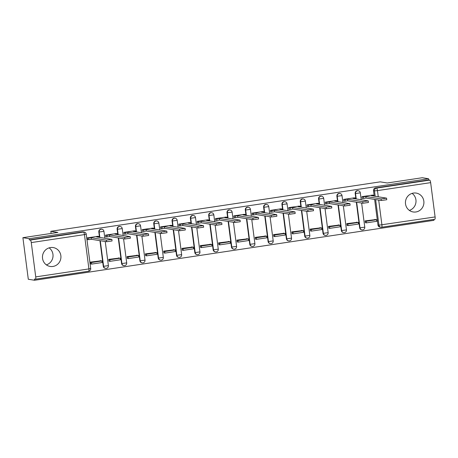 <?xml version="1.0" encoding="UTF-8"?>
<svg xmlns="http://www.w3.org/2000/svg" width="458" height="458" viewBox="0 0 458 458"><rect width="100%" height="100%" fill="white"/><g stroke="black" fill="none" stroke-linecap="round" stroke-linejoin="round"><path stroke-width="0.69" d="M52.928 266.459A9.561 9.229 99.1 0 0 60.937 257.053A9.561 9.229 99.1 0 0 53.214 247.566A9.561 9.229 99.1 0 0 50.472 247.555A9.561 9.229 99.1 0 0 42.462 256.961A9.561 9.229 99.1 0 0 50.18 266.447A9.561 9.229 99.1 0 0 52.928 266.459M49.115 247.864A9.561 9.229 -80.9 0 1 52.91 257.201A9.561 9.229 -80.9 0 1 46.378 264.879M415.904 211.974A9.561 9.229 99.1 0 0 423.913 202.568A9.561 9.229 99.1 0 0 416.19 193.081A9.561 9.229 99.1 0 0 413.448 193.07A9.561 9.229 99.1 0 0 405.439 202.476A9.561 9.229 99.1 0 0 413.162 211.962A9.561 9.229 99.1 0 0 415.904 211.974M412.091 193.379A9.561 9.229 -80.9 0 1 415.887 202.717A9.561 9.229 -80.9 0 1 409.36 210.394M101.544 229.177A2.45 2.364 99.1 0 0 98.808 231.948L99.157 232.006A2.45 2.364 -80.9 0 1 101.894 229.229L101.544 229.177M119.859 226.424A2.45 2.364 99.1 0 0 117.122 229.2L117.466 229.258A2.45 2.364 -80.9 0 1 120.202 226.481L119.859 226.424M138.173 223.676A2.45 2.364 99.1 0 0 135.436 226.452L135.78 226.504A2.45 2.364 -80.9 0 1 138.516 223.733L138.173 223.676M156.481 220.928A2.45 2.364 99.1 0 0 153.745 223.704L154.094 223.756A2.45 2.364 -80.9 0 1 156.831 220.985L156.481 220.928M174.796 218.18A2.45 2.364 99.1 0 0 172.059 220.951L172.408 221.008A2.45 2.364 -80.9 0 1 175.145 218.237L174.796 218.18M193.11 215.432A2.45 2.364 99.1 0 0 190.373 218.203L190.723 218.26A2.45 2.364 -80.9 0 1 193.459 215.489L193.11 215.432M211.424 212.684A2.45 2.364 99.1 0 0 208.688 215.455L209.037 215.512A2.45 2.364 -80.9 0 1 211.773 212.735L211.424 212.684M229.739 209.936A2.45 2.364 99.1 0 0 227.002 212.707L227.345 212.764A2.45 2.364 -80.9 0 1 230.082 209.987L229.739 209.936M248.047 207.182A2.45 2.364 99.1 0 0 245.311 209.959L245.66 210.016A2.45 2.364 -80.9 0 1 248.396 207.239L248.047 207.182M266.361 204.434A2.45 2.364 99.1 0 0 263.625 207.211L263.974 207.262A2.45 2.364 -80.9 0 1 266.711 204.491L266.361 204.434M284.676 201.686A2.45 2.364 99.1 0 0 281.939 204.457L282.288 204.514A2.45 2.364 -80.9 0 1 285.025 201.743L284.676 201.686M302.99 198.938A2.45 2.364 99.1 0 0 300.253 201.709L300.603 201.766A2.45 2.364 -80.9 0 1 303.339 198.995L302.99 198.938M321.304 196.19A2.45 2.364 99.1 0 0 318.568 198.961L318.911 199.018A2.45 2.364 -80.9 0 1 321.653 196.242L321.304 196.19M339.618 193.442A2.45 2.364 99.1 0 0 336.882 196.213L337.225 196.27A2.45 2.364 -80.9 0 1 339.962 193.494L339.618 193.442M357.927 190.688A2.45 2.364 99.1 0 0 355.19 193.465L355.54 193.522A2.45 2.364 -80.9 0 1 358.276 190.746L357.927 190.688M22.9 237.679L57.885 232.429L50.832 231.296L380.237 181.855L387.285 182.982L422.27 177.733L428.562 178.746L29.192 238.692L22.9 237.679L28.299 279.254L34.59 280.267L433.961 220.321L433.84 219.411M34.59 280.267L34.43 279.054L35.415 279.214A2.45 0.613 -98.5 0 0 35.461 279.214A2.45 0.613 -98.5 0 0 35.73 276.89L31.276 242.585A2.45 0.613 -98.5 0 0 30.325 240.061L83.505 232.08A2.45 2.364 -80.9 0 1 84.209 232.08L83.23 231.925A2.45 2.364 -80.9 0 0 82.526 231.92L83.505 232.08A2.45 0.613 -98.5 0 1 84.455 234.605L31.276 242.585M29.192 238.692L29.346 239.906L30.325 240.061M378.697 200.083L381.92 224.924A2.45 0.613 81.5 0 1 381.651 227.248A2.45 0.613 81.5 0 1 381.606 227.248A2.45 2.364 -80.9 0 1 380.901 227.242L379.922 227.088A2.45 2.364 -80.9 0 1 377.959 225.015L374.638 199.43M374.209 196.139L373.505 190.717L374.484 190.871A2.45 2.364 -80.9 0 1 376.522 188.095L429.696 180.114A2.45 0.613 81.5 0 1 430.646 182.639L435.1 216.943A2.45 0.613 81.5 0 1 434.831 219.262A2.45 0.613 81.5 0 1 434.785 219.262L381.697 227.231M429.696 180.114L428.717 179.954L428.562 178.746M372.52 195.085L361.952 196.654L362.186 198.469L363.011 198.348M375.697 219.571L365.1 220.893L365.392 222.703M357.383 222.319L346.786 223.641L347.078 225.451M354.206 197.833L343.637 199.402L343.872 201.217L344.697 201.096M339.069 225.067L328.472 226.389L328.764 228.199M335.891 200.581L325.323 202.15L325.558 203.965L326.382 203.844M320.76 227.815L310.158 229.137L310.455 230.946M317.577 203.329L307.009 204.898L307.244 206.718L308.068 206.592M302.446 230.563L291.843 231.891L292.141 233.7M299.263 206.077L288.695 207.646L288.935 209.466L289.754 209.34M284.132 233.311L273.535 234.639L273.827 236.448M280.949 208.831L270.386 210.394L270.621 212.214L271.445 212.088M265.817 236.059L255.221 237.387L255.512 239.196M262.64 211.579L252.072 213.147L252.306 214.962L253.131 214.842M247.503 238.813L236.906 240.135L237.198 241.944M244.326 214.327L233.757 215.895L233.992 217.71L234.817 217.59M229.189 241.561L218.592 242.883L218.89 244.692M226.012 217.075L215.443 218.643L215.678 220.458L216.502 220.338M210.88 244.309L200.278 245.631L200.575 247.44M207.697 219.823L197.129 221.391L197.369 223.212L198.188 223.086M192.566 247.057L181.963 248.385L182.261 250.194M189.383 222.571L178.815 224.139L179.055 225.96L179.874 225.834M174.252 249.805L163.655 251.133L163.947 252.942M171.074 225.325L160.506 226.887L160.741 228.708L161.565 228.582M155.938 252.553L145.341 253.881L145.633 255.69M152.76 228.073L142.192 229.635L142.427 231.456L143.251 231.33M137.623 255.306L127.026 256.629L127.318 258.438M134.446 230.821L123.878 232.389L124.112 234.204L124.937 234.084M119.315 258.054L108.712 259.377L109.01 261.186M116.132 233.569L105.563 235.137L105.798 236.952L106.622 236.832M101 260.802L90.398 262.125L90.695 263.934M97.817 236.317L87.249 237.885L87.489 239.706L88.308 239.58M103.262 266.253L103.611 266.304A2.45 2.364 -80.9 0 0 105.569 268.377L105.22 268.319A2.45 2.364 99.1 0 1 103.262 266.253L99.941 240.662M99.512 237.376L98.808 231.948M121.576 263.505L121.925 263.556A2.45 2.364 -80.9 0 0 123.883 265.629L123.534 265.571A2.45 2.364 99.1 0 1 121.576 263.505L118.25 237.914M117.826 234.622L117.122 229.2M139.89 260.751L140.234 260.808A2.45 2.364 -80.9 0 0 142.198 262.875L141.848 262.823A2.45 2.364 99.1 0 1 139.89 260.751L136.564 235.166M136.141 231.874L135.436 226.452M158.205 258.003L158.548 258.06A2.45 2.364 -80.9 0 0 160.506 260.127L160.163 260.075A2.45 2.364 99.1 0 1 158.205 258.003L154.878 232.418M154.449 229.126L153.745 223.704M176.513 255.255L176.862 255.312A2.45 2.364 -80.9 0 0 178.82 257.379L178.477 257.322A2.45 2.364 99.1 0 1 176.513 255.255L173.193 229.67M172.763 226.378L172.059 220.951M194.827 252.507L195.177 252.564A2.45 2.364 -80.9 0 0 197.135 254.631L196.785 254.574A2.45 2.364 99.1 0 1 194.827 252.507L191.507 226.916M191.078 223.63L190.373 218.203M213.142 249.759L213.491 249.816A2.45 2.364 -80.9 0 0 215.449 251.883L215.1 251.826A2.45 2.364 99.1 0 1 213.142 249.759L209.821 224.168M209.392 220.882L208.688 215.455M231.456 247.011L231.805 247.062A2.45 2.364 -80.9 0 0 233.763 249.135L233.414 249.078A2.45 2.364 99.1 0 1 231.456 247.011L228.13 221.42M227.706 218.134L227.002 212.707M249.77 244.257L250.114 244.314A2.45 2.364 -80.9 0 0 252.077 246.387L251.728 246.33A2.45 2.364 99.1 0 1 249.77 244.257L246.444 218.672M246.02 215.38L245.311 209.959M268.079 241.509L268.428 241.566A2.45 2.364 -80.9 0 0 270.386 243.633L270.043 243.582A2.45 2.364 99.1 0 1 268.079 241.509L264.758 215.924M264.329 212.632L263.625 207.211M286.393 238.761L286.742 238.818A2.45 2.364 -80.9 0 0 288.7 240.885L288.351 240.828A2.45 2.364 99.1 0 1 286.393 238.761L283.073 213.176M282.643 209.884L281.939 204.457M304.707 236.013L305.057 236.07A2.45 2.364 -80.9 0 0 307.015 238.137L306.665 238.08A2.45 2.364 99.1 0 1 304.707 236.013L301.387 210.422M300.958 207.136L300.253 201.709M323.022 233.265L323.371 233.322A2.45 2.364 -80.9 0 0 325.329 235.389L324.98 235.332A2.45 2.364 99.1 0 1 323.022 233.265L319.695 207.674M319.272 204.388L318.568 198.961M341.336 230.517L341.679 230.569A2.45 2.364 -80.9 0 0 343.643 232.641L343.294 232.584A2.45 2.364 99.1 0 1 341.336 230.517L338.01 204.926M337.586 201.64L336.882 196.213M359.65 227.769L359.994 227.821A2.45 2.364 -80.9 0 0 361.957 229.893L361.608 229.836A2.45 2.364 99.1 0 1 359.65 227.769L356.324 202.178M355.895 198.886L355.19 193.465M51.113 233.448L50.832 231.296M29.346 239.906L82.526 231.92M428.717 179.954L375.537 187.94A2.45 2.364 99.1 0 0 373.505 190.717M386.563 198.148L386.764 199.728L381.268 200.495L381.067 198.921L386.563 198.148L371.226 195.663L373.751 195.28L373.854 196.081M362.009 196.642L363.303 196.848L363.509 198.429L366.034 198.045L365.827 196.471L381.067 198.921M363.303 196.848L365.827 196.471M372.457 195.074L373.751 195.28M366.371 222.857L376.82 221.294L376.619 219.714L366.171 221.283L366.371 222.857L365.329 222.691M365.129 221.117L366.171 221.283M374.839 219.434L376.619 219.714M366.034 198.045L381.268 200.495M363.509 198.429L362.152 198.211M368.249 200.902L368.455 202.476L362.954 203.243L362.753 201.669L368.249 200.902L352.918 198.411L355.437 198.033L355.545 198.829M343.695 199.39L344.989 199.602L345.195 201.176L347.719 200.799L347.513 199.219L362.753 201.669M344.989 199.602L347.513 199.219M354.143 197.822L355.437 198.033M348.057 225.611L358.505 224.042L358.305 222.462L347.857 224.031L348.057 225.611L347.021 225.439M346.815 223.865L347.857 224.031M356.53 222.182L358.305 222.462M347.719 200.799L362.954 203.243M345.195 201.176L343.838 200.959M349.935 203.65L350.141 205.224L344.645 205.991L344.439 204.417L349.935 203.65L334.603 201.159L337.128 200.781L337.231 201.583M325.38 202.138L326.68 202.35L326.88 203.924L329.405 203.547L329.205 201.972L344.439 204.417M326.68 202.35L329.205 201.972M335.829 200.57L337.128 200.781M329.749 228.359L340.197 226.79L339.991 225.216L329.542 226.784L329.749 228.359L328.707 228.193M328.5 226.613L329.542 226.784M338.216 224.93L339.991 225.216M329.405 203.547L344.645 205.991M326.88 203.924L325.524 203.707M331.621 206.398L331.827 207.972L326.331 208.739L326.125 207.165L331.621 206.398L316.289 203.907L318.814 203.529L318.917 204.331M307.066 204.886L308.366 205.098L308.572 206.673L311.091 206.295L310.89 204.72L326.125 207.165M308.366 205.098L310.89 204.72M317.514 203.323L318.814 203.529M311.434 231.107L321.882 229.538L321.676 227.964L311.228 229.532L311.434 231.107L310.392 230.941M310.186 229.366L311.228 229.532M319.902 227.678L321.676 227.964M311.091 206.295L326.331 208.739M308.572 206.673L307.215 206.455M313.306 209.146L313.512 210.72L308.016 211.487L307.81 209.913L313.306 209.146L297.975 206.655L300.5 206.277L300.603 207.079M288.758 207.64L290.051 207.846L290.257 209.421L292.782 209.043L292.576 207.468L307.81 209.913M290.051 207.846L292.576 207.468M299.206 206.071L300.5 206.277M293.12 233.855L303.568 232.286L303.362 230.712L292.914 232.28L293.12 233.855L292.078 233.689M291.872 232.114L292.914 232.28M301.587 230.426L303.362 230.712M292.782 209.043L308.016 211.487M290.257 209.421L288.901 209.203M294.992 211.894L295.198 213.468L289.702 214.241L289.496 212.661L294.992 211.894L279.661 209.403L282.185 209.025L282.288 209.827M270.443 210.388L271.737 210.594L271.943 212.169L274.468 211.791L274.262 210.216L289.496 212.661M271.737 210.594L274.262 210.216M280.891 208.819L282.185 209.025M274.806 236.603L285.254 235.034L285.048 233.46L274.6 235.028L274.806 236.603L273.764 236.437M273.563 234.862L274.6 235.028M283.273 233.174L285.048 233.46M274.468 211.791L289.702 214.241M271.943 212.169L270.586 211.951M276.684 214.642L276.884 216.222L271.388 216.989L271.188 215.415L276.684 214.642L261.346 212.157L263.871 211.773L263.98 212.575M252.129 213.136L253.423 213.342L253.629 214.922L256.154 214.539L255.948 212.964L271.188 215.415M253.423 213.342L255.948 212.964M262.577 211.567L263.871 211.773M256.491 239.351L266.94 237.782L266.739 236.208L256.291 237.776L256.491 239.351L255.455 239.185M255.249 237.61L256.291 237.776M264.959 235.922L266.739 236.208M256.154 214.539L271.388 216.989M253.629 214.922L252.272 214.699M258.369 217.39L258.575 218.97L253.079 219.737L252.873 218.163L258.369 217.39L243.038 214.905L245.562 214.527L245.665 215.323M233.815 215.884L235.114 216.09L235.315 217.67L237.839 217.292L237.633 215.712L252.873 218.163M235.114 216.09L237.633 215.712M244.263 214.315L245.562 214.527M238.183 242.105L248.631 240.536L248.425 238.956L237.977 240.524L238.183 242.105L237.141 241.933M236.935 240.358L237.977 240.524M246.65 238.675L248.425 238.956M237.839 217.292L253.079 219.737M235.315 217.67L233.958 217.453M240.055 220.143L240.261 221.718L234.765 222.485L234.559 220.911L240.055 220.143L224.723 217.653L227.248 217.275L227.351 218.077M215.5 218.632L216.8 218.844L217 220.418L219.525 220.04L219.325 218.46L234.559 220.911M216.8 218.844L219.325 218.46M225.949 217.063L227.248 217.275M219.869 244.853L230.317 243.284L230.111 241.709L219.663 243.278L219.869 244.853L218.827 244.686M218.621 243.106L219.663 243.278M228.336 241.423L230.111 241.709M219.525 220.04L234.765 222.485M217 220.418L215.644 220.201M221.741 222.891L221.947 224.466L216.451 225.233L216.245 223.659L221.741 222.891L206.409 220.401L208.934 220.023L209.037 220.825M197.192 221.38L198.486 221.592L198.692 223.166L201.217 222.788L201.01 221.214L216.245 223.659M198.486 221.592L201.01 221.214M207.634 219.817L208.934 220.023M201.554 247.601L212.002 246.032L211.796 244.458L201.348 246.026L201.554 247.601L200.512 247.434M200.306 245.854L201.348 246.026M210.022 244.171L211.796 244.458M201.217 222.788L216.451 225.233M198.692 223.166L197.335 222.949M203.426 225.639L203.633 227.214L198.137 227.981L197.93 226.407L203.426 225.639L188.095 223.149L190.62 222.771L190.723 223.573M178.878 224.134L180.171 224.34L180.378 225.914L182.902 225.536L182.696 223.962L197.93 226.407M180.171 224.34L182.696 223.962M189.326 222.565L190.62 222.771M183.24 250.349L193.688 248.78L193.482 247.206L183.034 248.774L183.24 250.349L182.198 250.183M181.992 248.608L183.034 248.774M191.707 246.919L193.482 247.206M182.902 225.536L198.137 227.981M180.378 225.914L179.021 225.697M185.118 228.387L185.318 229.962L179.822 230.735L179.622 229.155L185.118 228.387L169.781 225.897L172.305 225.519L172.408 226.321M160.563 226.882L161.857 227.088L162.063 228.662L164.588 228.284L164.382 226.71L179.622 229.155M161.857 227.088L164.382 226.71M171.011 225.313L172.305 225.519M164.926 253.097L175.374 251.528L175.168 249.954L164.725 251.522L164.926 253.097L163.884 252.931M163.683 251.356L164.725 251.522M173.393 249.667L175.168 249.954M164.588 228.284L179.822 230.735M162.063 228.662L160.706 228.445M166.804 231.135L167.004 232.71L161.508 233.483L161.308 231.903L166.804 231.135L151.472 228.651L153.991 228.267L154.1 229.069M142.249 229.63L143.543 229.836L143.749 231.416L146.274 231.032L146.068 229.458L161.308 231.903M143.543 229.836L146.068 229.458M152.697 228.061L153.991 228.267M146.612 255.845L157.06 254.276L156.859 252.701L146.411 254.27L146.612 255.845L145.575 255.679M145.369 254.104L146.411 254.27M155.085 252.415L156.859 252.701M146.274 231.032L161.508 233.483M143.749 231.416L142.392 231.193M148.489 233.883L148.695 235.464L143.199 236.231L142.993 234.656L148.489 233.883L133.158 231.399L135.683 231.015L135.786 231.817M123.935 232.378L125.234 232.584L125.435 234.164L127.959 233.78L127.753 232.206L142.993 234.656M125.234 232.584L127.753 232.206M134.383 230.809L135.683 231.015M128.303 258.598L138.751 257.03L138.545 255.45L128.097 257.018L128.303 258.598L127.261 258.426M127.055 256.852L128.097 257.018M136.77 255.169L138.545 255.45M127.959 233.78L143.199 236.231M125.435 234.164L124.078 233.946M130.175 236.637L130.381 238.212L124.885 238.979L124.679 237.404L130.175 236.637L114.843 234.147L117.368 233.769L117.471 234.57M105.621 235.126L106.92 235.338L107.126 236.912L109.645 236.534L109.445 234.954L124.679 237.404M106.92 235.338L109.445 234.954M116.069 233.557L117.368 233.769M109.989 261.346L120.437 259.778L120.231 258.203L109.783 259.766L109.989 261.346L108.947 261.18M108.741 259.6L109.783 259.766M118.456 257.917L120.231 258.203M109.645 236.534L124.885 238.979M107.126 236.912L105.764 236.694M111.861 239.385L112.067 240.96L106.571 241.727L106.365 240.152L111.861 239.385L96.529 236.895L99.054 236.517L99.157 237.318M87.312 237.874L88.606 238.086L88.812 239.66L91.337 239.282L91.131 237.708L106.365 240.152M88.606 238.086L91.131 237.708M97.76 236.305L99.054 236.517M91.674 264.094L102.123 262.526L101.916 260.951L91.468 262.52L91.674 264.094L90.632 263.928M90.426 262.348L91.468 262.52M100.142 260.665L101.916 260.951M91.337 239.282L106.571 241.727M88.812 239.66L87.455 239.442M35.73 276.89L88.909 268.909L84.455 234.605L86.253 234.187A2.45 2.45 0 0 0 84.209 232.08M377.959 225.015L378.943 225.176L375.617 199.585M375.188 196.299L374.484 190.871L377.466 190.62L378.268 196.791M434.831 219.262L381.651 227.248A2.45 2.45 0 0 1 380.901 227.242A2.45 2.364 -80.9 0 1 378.943 225.176L435.1 216.943M430.646 182.639L377.466 190.62A2.45 0.613 -98.5 0 0 376.522 188.095L375.537 187.94M105.569 268.377A2.45 2.45 0 0 0 108.391 265.64L103.611 266.304L100.285 240.719M99.861 237.427L99.157 232.006L103.932 231.336A2.45 2.45 0 0 0 101.894 229.229M123.883 265.629A2.45 2.45 0 0 0 126.7 262.892L121.925 263.556L118.599 237.971M118.175 234.679L117.466 229.258L122.246 228.588A2.45 2.45 0 0 0 120.202 226.481M142.198 262.875A2.45 2.45 0 0 0 145.014 260.138L140.234 260.808L136.913 235.223M136.484 231.931L135.78 226.504L140.56 225.84A2.45 2.45 0 0 0 138.516 223.733M160.506 260.127A2.45 2.45 0 0 0 163.329 257.39L158.548 258.06L155.228 232.469M154.798 229.183L154.094 223.756L158.874 223.092A2.45 2.45 0 0 0 156.831 220.985M178.82 257.379A2.45 2.45 0 0 0 181.643 254.642L176.862 255.312L173.542 229.721M173.113 226.435L172.408 221.008L177.189 220.338A2.45 2.45 0 0 0 175.145 218.237M197.135 254.631A2.45 2.45 0 0 0 199.957 251.894L195.177 252.564L191.85 226.973M191.427 223.687L190.723 218.26L195.503 217.59A2.45 2.45 0 0 0 193.459 215.489M215.449 251.883A2.45 2.45 0 0 0 218.271 249.146L213.491 249.816L210.165 224.225M209.741 220.933L209.037 215.512L213.812 214.842A2.45 2.45 0 0 0 211.773 212.735M233.763 249.135A2.45 2.45 0 0 0 236.58 246.398L231.805 247.062L228.479 221.477M228.05 218.185L227.345 212.764L232.126 212.094A2.45 2.45 0 0 0 230.082 209.987M252.077 246.387A2.45 2.45 0 0 0 254.894 243.65L250.114 244.314L246.793 218.729M246.364 215.437L245.66 210.016L250.44 209.346A2.45 2.45 0 0 0 248.396 207.239M270.386 243.633A2.45 2.45 0 0 0 273.208 240.897L268.428 241.566L265.108 215.976M264.678 212.689L263.974 207.262L268.754 206.598A2.45 2.45 0 0 0 266.711 204.491M288.7 240.885A2.45 2.45 0 0 0 291.523 238.149L286.742 238.818L283.422 213.228M282.992 209.941L282.288 204.514L287.069 203.85A2.45 2.45 0 0 0 285.025 201.743M307.015 238.137A2.45 2.45 0 0 0 309.837 235.401L305.057 236.07L301.73 210.48M301.307 207.193L300.603 201.766L305.377 201.096A2.45 2.45 0 0 0 303.339 198.995M325.329 235.389A2.45 2.45 0 0 0 328.146 232.653L323.371 233.322L320.045 207.732M319.621 204.44L318.911 199.018L323.692 198.348A2.45 2.45 0 0 0 321.653 196.242M343.643 232.641A2.45 2.45 0 0 0 346.46 229.905L341.679 230.569L338.359 204.984M337.93 201.692L337.225 196.27L342.006 195.6A2.45 2.45 0 0 0 339.962 193.494M361.957 229.893A2.45 2.45 0 0 0 364.774 227.157L359.994 227.821L356.673 202.236M356.244 198.944L355.54 193.522L360.32 192.852A2.45 2.45 0 0 0 358.276 190.746M35.461 279.214L88.64 271.228A2.45 2.45 0 0 0 90.707 268.491L88.909 268.909A2.45 0.613 81.5 0 1 88.64 271.228A2.45 0.613 81.5 0 1 88.594 271.228L35.506 279.197M360.32 192.852L361.213 199.745M361.643 203.031L364.774 227.157M342.006 195.6L342.899 202.493M343.328 205.779L346.46 229.905M323.692 198.348L324.59 205.241M325.014 208.527L328.146 232.653M305.377 201.096L306.276 207.989M306.7 211.281L309.837 235.401M287.069 203.85L287.962 210.737M288.391 214.029L291.523 238.149M268.754 206.598L269.647 213.485M270.077 216.777L273.208 240.897M250.44 209.346L251.333 216.239M251.763 219.525L254.894 243.65M232.126 212.094L233.025 218.987M233.448 222.273L236.58 246.398M213.812 214.842L214.71 221.735M215.134 225.021L218.271 249.146M195.503 217.59L196.396 224.483M196.82 227.775L199.957 251.894M177.189 220.338L178.082 227.231M178.511 230.523L181.643 254.642M158.874 223.092L159.768 229.979M160.197 233.271L163.329 257.39M140.56 225.84L141.453 232.727M141.883 236.019L145.014 260.138M122.246 228.588L123.145 235.481M123.568 238.767L126.7 262.892M103.932 231.336L104.83 238.229M105.254 241.515L108.391 265.64M90.707 268.491L86.253 234.187"/></g></svg>
